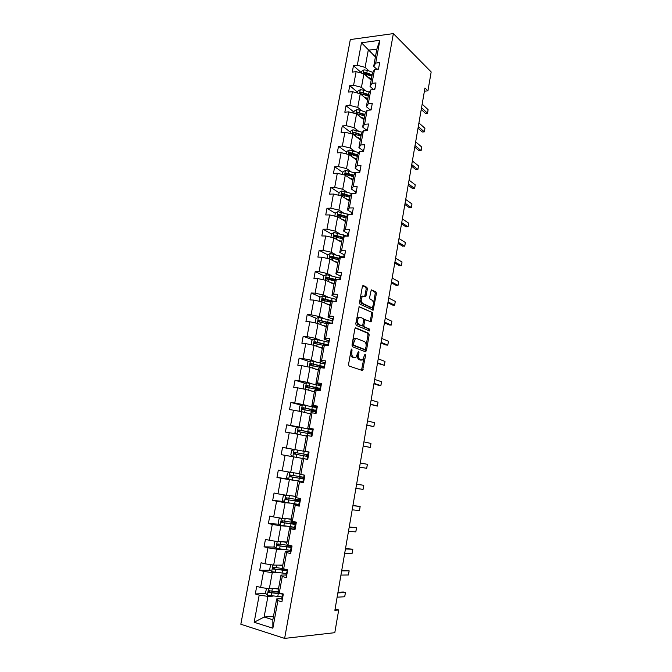<?xml version="1.0" encoding="UTF-8"?>
<svg xmlns="http://www.w3.org/2000/svg" width="672" height="672" viewBox="0 0 672 672"><rect width="100%" height="100%" fill="white"/><g stroke="black" fill="none" stroke-linecap="round" stroke-linejoin="round"><path stroke-width="1.01" d="M351.859 348.902L351.17 349.675L348.558 364.384L349.062 366.03L362.578 370.574L365.635 355.194L365.022 354.102L362.594 359.948L360.209 359.755C358.865 358.974 358.344 357.235 358.672 354.539L358.999 352.666L358.369 351.557L355.916 357.454L353.455 357.252C352.069 356.462 351.54 354.698 351.868 351.968L351.859 348.902M367.391 289.061L366.92 287.364L363.325 285.541L362.368 286.532L359.528 302.518L360.016 304.223L373.178 310.145L376.396 293.588L375.942 291.925L371.28 289.834L369.617 297.503L370.087 299.183L372.187 300.208C373.943 302.35 373.918 304.676 372.112 307.196L370.944 307.322L362.569 303.366C360.755 301.216 360.763 298.855 362.603 296.276L365.711 296.78L367.391 289.061L366.206 289.002L365.736 287.305L362.678 285.768M284.626 638.4L334.799 632.68L338.696 610L334.866 610.294L424.956 87.965L427.93 90.846L431.172 71.954L393.364 33.6L284.626 638.4L240.828 624.246L350.314 39.564L393.364 33.6M355.832 327.802L354.858 328.86L351.985 345.089L352.481 346.752L365.476 351.792L366.416 350.717L369.18 334.891L368.718 333.262L355.564 327.785M355.774 323.728L359.134 306.65L372.347 312.522L372.8 314.168L371.129 321.854L365.14 319.67L363.838 325.172L364.308 326.827L369.659 329.137L369.625 330.968L356.261 325.408L355.774 323.728M376.883 69.292L373.699 66.368L376.841 49.106L379.856 40.286L375.707 63.084L379.672 62.614L378.496 69.107L374.522 69.56L372.019 83.336L375.984 82.925L374.8 89.46L370.835 89.855L368.306 103.732L372.28 103.379L371.087 109.964L367.114 110.3L364.568 124.278L368.542 123.976L367.34 130.612L363.367 130.889L360.805 144.967L364.778 144.732L363.569 151.418L359.587 151.637L357.008 165.816L360.99 165.64L359.772 172.368L355.79 172.528L353.186 186.808L357.176 186.698L355.942 193.477L351.96 193.57L349.339 207.959L353.329 207.908L352.086 214.738L348.096 214.771L345.458 229.27L349.457 229.278L348.205 236.166L344.215 236.132L341.552 250.732L345.551 250.807L344.291 257.746L340.301 257.645L337.621 272.353L341.62 272.496L340.351 279.485L336.353 279.325L333.656 294.143L337.655 294.344L336.378 301.384L332.38 301.157L329.658 316.092L333.665 316.361L332.38 323.45L328.373 323.156L325.634 338.201L329.65 338.545L328.348 345.685L324.341 345.324L321.586 360.478L325.592 360.889L324.29 368.088L320.275 367.66L317.495 382.931L321.51 383.41L320.2 390.667L316.184 390.163L313.379 405.544L317.402 406.098L316.075 413.406L312.06 412.835L309.238 428.341L313.253 428.963L311.917 436.33L307.902 435.683L305.054 451.298L309.078 452.004L307.734 459.421L303.71 458.699L300.846 474.44L304.87 475.213L303.509 482.698L299.485 481.9L296.604 497.767L300.628 498.616L299.258 506.15L295.235 505.277L292.32 521.262L296.352 522.186L294.974 529.788L290.942 528.83L288.011 544.95L292.043 545.95L290.657 553.602L286.625 552.577L283.668 568.814L287.7 569.898L286.306 577.609L282.274 576.5L279.292 592.872L283.324 594.031L281.921 601.81L277.88 600.617L272.866 628.211L254.167 622.264L259.19 595.106L255.301 593.956L256.712 586.354L260.61 587.471L263.592 571.36L259.694 570.293L261.097 562.75L264.995 563.791L267.952 547.806L264.062 546.806L265.457 539.322L269.346 540.288L272.278 524.429L268.388 523.505L269.774 516.079L273.664 516.97L276.578 501.228L272.689 500.38L274.058 493.004L277.948 493.828L280.837 478.204L276.956 477.431L278.317 470.114L282.198 470.862L285.071 455.347L281.19 454.65L282.542 447.384L286.423 448.064L289.271 432.667L285.39 432.046L286.726 424.838L290.606 425.435L293.437 410.164L289.556 409.609L290.892 402.452L294.764 402.982L297.578 387.82L293.698 387.332L295.016 380.234L298.897 380.696L301.686 365.644L297.805 365.224L299.116 358.176L302.988 358.571L305.76 343.636L301.888 343.283L303.181 336.286L307.054 336.613L309.8 321.787L305.936 321.502L307.222 314.555L311.094 314.824L313.816 300.098L309.952 299.88L311.228 292.984L315.101 293.185L317.806 278.569L313.942 278.418L315.21 271.572L319.074 271.706L321.762 257.2L317.898 257.107L319.158 250.312L323.022 250.387L325.693 235.99L321.829 235.956L323.081 229.211L326.945 229.219L329.591 214.922L325.735 214.956L326.978 208.261L330.834 208.202L333.463 194.015L329.608 194.107L330.842 187.454L334.698 187.345L337.31 173.258L333.455 173.41L334.681 166.807L338.537 166.631L341.124 152.645L337.277 152.855L338.495 146.303L342.342 146.068L344.912 132.182L341.065 132.451L342.275 125.941L346.122 125.656L348.676 111.863L344.828 112.19L346.03 105.731L349.877 105.386L352.414 91.694L348.566 92.072L349.759 85.655L353.598 85.26L356.118 71.66L352.279 72.097L353.464 65.73L357.302 65.268L361.469 42.764L379.856 40.286M373.699 66.368L375.707 63.084M365.518 90.829L361.444 87.326L363.938 73.752L371.179 80.178M363.938 73.752L356.118 71.66M361.444 87.326L353.598 85.26M373.624 89.578L370.037 86.444L372.532 72.786L374.522 69.56M370.037 86.444L372.019 83.336M361.864 110.788L357.748 107.428L360.259 93.752L367.584 99.943M360.259 93.752L352.414 91.694M357.748 107.428L349.877 105.386M370.373 110.015L366.358 106.672L368.861 92.912L370.835 89.855M366.358 106.672L368.306 103.732M358.184 130.897L354.035 127.663L356.563 113.896L363.955 119.843M356.563 113.896L348.676 111.863M354.035 127.663L346.122 125.656M366.702 130.25L362.645 127.042L365.165 113.182L367.114 110.3M362.645 127.042L364.568 124.278M354.488 151.141L350.288 148.05L352.834 134.182L360.301 139.885M352.834 134.182L344.912 132.182M350.288 148.05L342.342 146.068M363.006 150.629L358.907 147.554L361.444 133.602L363.367 130.889M358.907 147.554L360.805 144.967M350.759 171.536L346.517 168.588L349.079 154.619L356.622 160.07M349.079 154.619L341.124 152.645M346.517 168.588L338.537 166.631M359.285 171.15L355.135 168.218L357.697 154.157L359.587 151.637M355.135 168.218L357.008 165.816M346.996 192.074L342.712 189.269L345.299 175.199L352.918 180.398M345.299 175.199L337.31 173.258M342.712 189.269L334.698 187.345M355.538 191.814L351.347 189.034L353.926 174.871L355.79 172.528M351.347 189.034L353.186 186.808M343.216 212.755L338.89 210.101L341.494 195.93L349.188 200.869M341.494 195.93L333.463 194.015M338.89 210.101L330.834 208.202M351.758 212.638L347.525 210L350.12 195.737L351.96 193.57M347.525 210L349.339 207.959M339.41 233.587L335.034 231.076L337.655 216.804L345.433 221.483M337.655 216.804L329.591 214.922M335.034 231.076L326.945 229.219M347.953 233.604L343.678 231.118L346.298 216.745L348.096 214.771M343.678 231.118L345.458 229.27M335.572 254.579L331.153 252.21L333.791 237.838L341.645 242.248M333.791 237.838L325.693 235.99M331.153 252.21L323.022 250.387M344.123 254.73L339.797 252.386L342.434 237.913L344.215 236.132M339.797 252.386L341.552 250.732M331.699 275.713L327.239 273.504L329.902 259.022L337.84 263.164M329.902 259.022L321.762 257.2M327.239 273.504L319.074 271.706M340.259 276.007L335.899 273.815L338.554 259.241L340.301 257.645M335.899 273.815L337.621 272.353M327.81 296.999L323.299 294.949L325.979 280.358L334.001 284.231M325.979 280.358L317.806 278.569M323.299 294.949L315.101 293.185M336.378 297.436L331.96 295.403L334.639 280.72L336.353 279.325M331.96 295.403L333.656 294.143M323.887 318.444L319.326 316.546L322.031 301.854L330.128 305.441M322.031 301.854L313.816 300.098M319.326 316.546L311.094 314.824M332.455 319.032L328.003 317.15L330.691 302.358L332.38 301.157M328.003 317.15L329.658 316.092M319.939 340.049L315.328 338.31L318.049 323.509L326.239 326.819M318.049 323.509L309.8 321.787M315.328 338.31L307.054 336.613M328.516 340.78L324.005 339.058L326.726 324.156L328.373 323.156M324.005 339.058L325.634 338.201M315.958 361.813L311.304 360.234L314.042 345.324L322.316 348.34M314.042 345.324L305.76 343.636M311.304 360.234L302.988 358.571M324.534 362.687L319.981 361.133L322.72 346.114L324.341 345.324M319.981 361.133L321.586 360.478M311.951 383.737L307.247 382.326L310.01 367.298L318.36 370.028M310.01 367.298L301.686 365.644M307.247 382.326L298.897 380.696M320.536 384.762L315.932 383.368L318.688 368.239L320.275 367.66M315.932 383.368L317.495 382.931M307.91 405.821L303.156 404.578L305.936 389.441L314.378 391.868M305.936 389.441L297.578 387.82M303.156 404.578L294.764 402.982M316.495 407.005L311.85 405.77L314.63 390.533L316.184 390.163M311.85 405.77L313.379 405.544M303.836 428.072L299.04 426.997L301.837 411.743L310.372 413.876M301.837 411.743L293.437 410.164M299.04 426.997L290.606 425.435M312.43 429.408L307.734 428.35L310.531 412.994L312.06 412.835M307.734 428.35L309.238 428.341M299.737 450.484L294.89 449.585L297.713 434.213L306.331 436.044M297.713 434.213L289.271 432.667M294.89 449.585L286.423 448.064M309.061 452.088L303.593 451.097L306.407 435.624L307.902 435.683M303.593 451.097L305.054 451.298M299.477 473.651L290.707 472.34L293.555 456.859L298.418 457.708M293.555 456.859L285.071 455.347M290.707 472.34L282.198 470.862M300.846 474.44L299.418 474.012L302.257 458.422L303.71 458.699M307.734 459.388L302.257 458.422M295.361 496.264L286.499 495.272L289.363 479.674L294.277 480.346M289.363 479.674L280.837 478.204M286.499 495.272L277.948 493.828M296.604 497.767L295.21 497.104L298.066 481.396L299.485 481.9M302.887 482.051L298.066 481.396M291.211 519.044L282.248 518.372L285.138 502.656L290.111 503.152M285.138 502.656L276.578 501.228M282.248 518.372L273.664 516.97M292.32 521.262L290.968 520.38L293.849 504.546L295.235 505.277M298.712 505.025L293.849 504.546M287.028 542.002L277.973 541.657L280.879 525.815L285.902 526.134M280.879 525.815L272.278 524.429M277.973 541.657L269.346 540.288M288.011 544.95L286.692 543.824L289.598 527.873L290.942 528.83M294.512 528.175L289.598 527.873M282.811 565.135L273.664 565.118L276.595 549.158L281.669 549.293M276.595 549.158L267.952 547.806M273.664 565.118L264.995 563.791M283.668 568.814L282.383 567.454L285.314 551.376L286.625 552.577M290.287 551.494L285.314 551.376M278.561 588.437L269.321 588.756L272.278 572.678L277.402 572.628M272.278 572.678L263.592 571.36M269.321 588.756L260.61 587.471M279.292 592.872L278.048 591.268L280.997 575.072L282.274 576.5M286.02 574.997L280.997 575.072M273.487 616.308L264.121 617.03L267.918 596.375L273.101 596.131M267.918 596.375L259.19 595.106M254.167 622.264L264.121 617.03L272.857 619.752L276.646 598.945L277.88 600.617M424.402 91.182L427.93 90.846M338.696 610L335.093 608.958M376.841 49.106L368.264 50.207L365.106 67.368L369.138 71.005M375.421 56.927L361.469 42.764M281.728 598.685L276.646 598.945M272.857 619.752L272.866 628.211M365.106 67.368L357.302 65.268M278.401 592.981L275.226 593.116M265.818 593.51L255.301 593.956M270.329 570.226L259.694 570.293M274.823 547.126L264.062 546.806M279.317 524.227L268.388 523.505M283.802 501.514L272.689 500.38M288.305 479.002L276.956 477.431M294.084 449.543L282.542 447.384M292.832 456.691L281.19 454.65M297.763 427.3L286.726 424.838M301.476 405.208L290.892 402.452M305.214 383.267L295.016 380.234M308.96 361.477L299.116 358.176M323.492 345.374L323.702 343.946M312.707 339.847L303.181 336.286M327.583 322.93L324.391 321.619M316.462 318.36L307.222 314.555M331.229 301.98L325.987 299.62M320.208 297.024L311.228 292.984M333.992 280.745L328.18 277.906M323.946 275.839L315.21 271.572M335.63 258.989L331.355 256.738M343.72 257.132L330.229 253.504L327.676 254.797L319.158 250.312M337.688 237.476L334.925 235.914M331.514 233.982L323.081 229.211M340.091 216.191L338.579 215.275M335.32 213.301L326.978 208.261M342.93 195.25L342.275 194.83M339.1 192.78L330.842 187.454M342.854 172.402L334.681 166.807M346.584 152.158L338.495 146.303M360.326 139.734L359.1 138.793M350.288 132.065L342.275 125.941M353.968 112.106L346.03 105.731M357.613 92.291L349.759 85.655M361.242 72.618L353.464 65.73M350.549 353.178C350.591 355.286 351.162 356.605 352.254 357.143L353.455 357.252M354.043 357.613L352.254 357.143M357.378 355.253C357.302 357.571 357.857 359.033 359.024 359.638L360.209 359.755M360.755 360.1L359.024 359.638M361.477 370.39L363.922 358.1M366.148 345.374L368.004 334.799L367.534 333.169L355.261 327.978M364.812 351.532L365.442 349.448M353.287 343.98L353.632 345.139L365.03 349.6L366.03 346.903C366.349 344.24 365.854 342.502 364.526 341.687L356.756 338.537L355.345 338.738L353.287 343.98L352.195 343.879M352.086 344.484L353.632 345.139M364.006 349.507L352.439 345.038M355.564 338.436L354.152 338.638L352.775 340.637M358.974 306.793L372.347 312.522M370.096 321.636L371.624 314.093L371.162 312.446M364.619 319.637L363.67 319.914M362.611 325.382L363.124 326.735L369.659 329.137M368.617 330.7L368.483 329.045M360.158 317.201L358.949 317.36C357.05 319.981 357.025 322.35 358.873 324.475L361.88 325.777L362.838 324.736L363.636 320.208L363.157 318.545L360.158 317.201M358.966 317.125L357.756 317.276L356.605 318.998M356.278 320.863L357.68 324.391L358.873 324.475M360.973 325.71L357.68 324.391M364.686 296.554L366.206 289.002M362.653 296.083L361.41 296.218L360.394 297.662M359.982 299.964L361.376 303.299L362.569 303.366M370.574 307.306L361.376 303.299M373.514 303.265L375.22 293.53L374.766 291.866L371.104 290.018M372.162 309.918L373.052 305.911M266.616 588.361L265.364 593.023L267.406 595.216L282.047 596.921M274.487 588.58L278.452 589.033M276.578 588.504L278.51 588.731M278.342 593.275L278.586 591.973L269.254 590.772C268.246 590.948 268.036 591.511 268.632 592.46L282.559 594.065M281.854 593.611L270.203 592.536L269.531 591.184M282.332 599.542L281.652 599.071L282.181 596.165M283.021 594.728L282.181 596.173L282.853 596.635M283.189 594.796L282.601 593.821L282.509 594.342M337.865 592.914L345.408 592.561L344.963 595.426L344.686 596.77L337.126 597.173M344.686 596.77L345.408 592.561L343.35 591.998L337.974 592.242M271.387 564.774L270.514 565.068L269.69 569.554L271.732 571.687L286.289 573.535M278.771 565.127L282.719 565.622M280.846 565.127L282.769 565.37M283.483 568.621L273.563 567.269L272.924 568.932L286.86 570.704M286.877 570.268L274.504 569.066L273.857 567.697M276.083 541.363L274.798 541.808L273.974 546.269L276.024 548.344L290.497 550.326M283.03 541.85L286.952 542.388M285.079 541.926L286.994 542.186M291.144 545.723L277.847 543.95L277.183 545.58L291.757 547.546M289.901 547.159L290.111 545.992L291.22 546.37M291.152 547.168L278.779 545.782L278.149 544.387M289.934 545.63L291.278 546.034M290.111 545.992L288.372 545.454M286.642 575.736L285.961 575.324L286.482 572.435L287.171 572.846M287.465 571.217L286.49 572.401M287.498 571.024L286.818 570.629L286.978 569.705L286.818 570.629M341.662 570.872L349.129 570.814L349.037 571.62L348.415 574.98L340.931 575.098M348.415 574.98L349.129 570.814L341.754 570.326M290.926 552.107L290.237 551.754L290.758 548.89L291.446 549.242M291.682 547.949L290.758 548.864L290.237 551.754M291.774 547.436L291.085 547.092L291.32 545.773L291.085 547.092M345.433 548.99L352.834 549.209L352.372 552.132L352.12 553.35L344.711 553.19M352.12 553.35L352.834 549.209L345.509 548.554M295.218 522.715L293.084 522.698L295.378 523.404M280.72 518.129L279.048 518.734L278.233 523.16L280.283 525.176L294.672 527.293M287.255 518.75L291.152 519.33M289.279 518.902L291.186 519.187M295.504 522.74L282.097 520.808L281.417 522.413L295.924 524.563M294.067 524.185L294.227 523.32L295.336 523.656M295.982 524.219L283.021 522.665L282.408 521.254M294.227 523.32L291.774 522.287M295.176 528.662L294.479 528.368L294.991 525.529L295.697 525.823M295.865 524.857L295 525.504L294.479 528.368M296.016 524.026L295.319 523.74L295.63 522.026L295.319 523.74M349.188 527.26L356.504 527.764L356.042 530.712L355.799 531.871L348.466 531.426M355.799 531.871L356.504 527.764L349.238 526.949M298.208 501.388L298.309 500.816L295.327 500.018L298.15 499.716M299.62 500.052L297.15 500.338L300.174 501.119M285.289 495.071L283.273 495.827L282.458 500.22L284.508 502.186L298.822 504.437M291.446 495.827L295.327 496.44M293.454 496.054L295.344 496.348M299.645 499.918L286.322 497.834L285.617 499.414L300.056 501.749M298.309 500.816L300.132 501.337M300.098 501.522L287.23 499.724L286.65 498.28M299.393 505.394L298.696 505.151L299.2 502.337L299.905 502.572M300.023 501.942L299.2 502.328L298.696 505.151M300.233 500.791L299.527 500.564L299.905 498.464L299.527 500.564M352.909 505.688L360.15 506.461L359.688 509.435L359.453 510.544L352.195 509.83M359.453 510.544L360.15 506.461L352.943 505.487M302.316 478.758L299.368 477.817L301.837 478.052L302.291 477.036M303.744 477.582L303.316 478.338L301.19 478.136L304.223 478.792M289.808 472.181L287.456 473.096L286.658 477.456L288.7 479.371L302.938 481.748M295.604 473.071L299.468 473.726M299.443 473.684L297.595 473.365M303.752 477.263L290.506 475.037L289.792 476.591L304.164 479.102M302.366 478.481L304.198 478.901M304.181 478.993L291.404 476.96L290.875 475.474M303.584 482.303L302.87 482.11L303.374 479.321L304.088 479.506M304.147 479.195L303.374 479.321M304.408 477.742L303.694 477.565L304.147 475.079L303.694 477.565M356.597 484.268L363.77 485.31L363.653 486.293L363.082 489.367L355.891 488.376M363.082 489.367L363.77 485.31L356.614 484.176M305.726 456.179L306.239 455.423L305.92 454.499L303.694 454.087L306.709 454.583M306.701 454.608L308.549 454.927L305.5 454.415L307.39 454.759L307.717 455.683L307.188 456.439M308.33 452.046L294.193 449.492L291.614 450.534L290.816 454.86L292.866 456.716L307.02 459.228M293.933 453.936L295.058 454.138L295.865 452.634L308.549 454.919L294.664 452.416L293.933 453.936L308.238 456.616M308.557 454.86L307.835 454.734L308.339 451.97L307.835 454.734L308.549 454.894M307.02 459.262L307.516 456.49L307.02 459.262M360.268 462.991L367.374 464.31L367.24 465.326L366.685 468.334L359.57 467.074M366.685 468.334L367.374 464.31M310.145 433.877L309.868 432.751L307.675 432.222L310.758 432.298M304.475 435.649L306.34 436.002M302.526 435.238L306.348 435.96M296.772 434.045L294.949 432.432L295.739 428.14L298.318 427.073L312.371 429.744M312.589 432.608L298.788 429.954L298.049 431.458L298.469 431.676L311.573 434.162M312.53 432.953L309.481 432.55L311.346 432.986L311.682 433.818M298.049 431.458L299.158 431.693L299.981 430.214L312.572 432.734M312.556 432.835L310.699 432.608M313.177 429.4L312.446 429.332L311.951 432.079L312.614 432.499M312.673 432.155L311.942 432.088L312.446 429.341M311.195 436.212L311.632 433.818L312.362 433.894M363.913 441.874L370.944 443.444L370.81 444.511L370.255 447.451L363.199 446.032M370.944 443.444L370.255 447.451L363.216 445.922M308.54 413.414L310.388 413.784M306.608 412.936L310.405 413.692M300.611 411.508L299.048 410.172L299.838 405.913L302.408 404.813L316.386 407.61M316.604 410.474L302.879 407.66L302.123 409.139L302.568 409.374L315.596 411.995M316.487 411.13L313.421 410.836L315.605 411.944M314.118 411.659L311.632 410.508L314.664 410.777L314.773 410.18M302.123 409.139L303.232 409.416L304.063 407.963L316.562 410.71M316.529 410.903L314.664 410.777M317.26 406.879L316.52 406.871L316.025 409.601L316.646 410.273M316.764 409.609L316.025 409.592L316.52 406.871M315.714 411.323L315.353 413.305L315.714 411.323L316.445 411.34M367.534 420.899L374.489 422.73L374.01 425.813L373.808 426.703L366.803 425.132M374.489 422.73L373.808 426.703L366.836 424.922M312.564 391.348L314.404 391.734M310.657 390.793L314.437 391.591M304.399 389.138L303.122 388.08L303.904 383.846L306.474 382.712L320.376 385.636M320.586 388.5L306.944 385.535L306.18 386.988L306.634 387.232L319.586 389.995M319.687 389.407L317.344 389.29L318.326 389.668M315.613 389.054L318.604 389.096L318.763 388.223M306.18 386.988L307.264 387.307L308.112 385.879L320.527 388.844M319.738 389.155L318.604 389.096M316.562 369.44L318.394 369.844M314.672 368.819L318.436 369.65M308.137 366.929L307.163 366.139L307.936 361.939L310.506 360.78L324.332 363.829M324.542 366.694L310.985 363.569L310.204 365.005L310.674 365.257L322.778 367.928M323.585 367.92L322.535 367.861M321.09 367.492L322.51 367.567L322.72 366.433M311.27 365.35L312.136 363.955L323.803 366.811M323.644 367.592L322.51 367.567M320.536 347.693L322.358 348.113M318.662 347.012L322.4 347.878M311.808 344.87L311.178 344.366L311.942 340.2L314.504 339.016L328.255 342.174M327.793 344.803L314.983 341.771L314.202 343.182L314.681 343.442L323.996 345.492M315.218 343.518L316.134 342.191L327.709 345.215M324.475 326.105L326.29 326.542M322.627 325.357L326.34 326.256M315.428 322.963L315.916 318.612L318.478 317.402L332.161 320.678M331.682 323.291L318.956 320.124L318.167 321.518L318.654 321.787L327.365 323.77M319.15 321.854L320.09 320.594L330.548 323.316M355.345 338.738L354.186 338.638M328.39 304.668L330.187 305.13M326.558 303.862L330.254 304.794M319.124 301.232L319.864 297.192L322.426 295.94L336.034 299.334M331.901 301.501L331.43 301.812M333.497 301.224L322.904 298.637L322.106 300.014L322.602 300.292L330.876 302.232M323.056 300.35L324.03 299.141L332.254 301.249M332.27 283.391L334.068 283.87M330.456 282.517L334.135 283.492M323.081 279.728L323.786 275.915L326.34 274.646L339.872 278.149L340.351 275.528L339.83 279.46M336.034 279.577L326.827 277.309L326.012 278.662L326.525 278.947L334.606 280.904M326.945 278.998L327.936 277.855L335.656 279.888M336.126 262.273L337.907 262.76M334.337 261.332L337.991 262.34M327.676 254.797L327.02 258.376M339.511 258.359L330.716 256.133L329.893 257.477L330.414 257.762L338.453 259.77M330.809 257.813L331.808 256.712L339.125 258.712M339.956 241.298L341.729 241.802M338.176 240.299L341.813 241.34M330.918 237.182L331.54 233.831L334.085 232.504L347.315 236.158M334.748 236.989L335.664 235.729L342.644 237.703M343.031 237.317L334.572 235.116L333.749 236.435L342.275 238.787M343.762 220.475L345.517 220.996M341.998 219.416L345.61 220.492M334.799 216.14L335.37 213.016L337.915 211.663L349.6 214.763M338.545 216.107L339.486 214.897L346.273 216.88M346.584 216.426L338.411 214.242L337.579 215.544L346.072 217.955M347.533 199.802L349.289 200.34M345.786 198.685L349.39 199.786M338.646 195.25L339.184 192.352L341.72 190.974L351.926 193.612M342.317 195.367L343.283 194.208L350.028 196.249M350.154 195.695L342.216 193.519L341.384 194.813L349.843 197.274M321.308 384.527L320.569 384.569L320.074 387.282L320.645 388.206M320.813 387.24L320.074 387.299L320.569 384.569M319.763 388.987L319.477 390.575L319.763 388.987L320.502 388.962M371.12 400.067L378.017 402.158L377.53 405.266L377.336 406.106L370.381 404.384M378.017 402.158L377.336 406.106L370.432 404.065M325.332 362.351L324.576 362.468L324.089 365.156L324.61 366.299M324.845 365.039L324.097 365.123M323.786 366.828L323.568 368.012L323.786 366.828L324.534 366.744M374.69 379.386L381.511 381.73L381.024 384.854L380.848 385.644L378.806 385.409L373.934 383.771M381.511 381.73L380.848 385.644L374.01 383.351M329.322 340.334L328.566 340.469L328.079 343.14M328.835 343.006L328.079 343.174L328.558 344.56M327.776 344.82L327.634 345.626L327.776 344.82L328.532 344.694M378.235 358.84L384.989 361.435L384.829 362.645L384.325 365.324L377.462 363.308M384.989 361.435L384.325 365.324L377.555 362.779M333.287 318.478L332.522 318.662L332.279 322.82M332.8 321.132L332.044 321.308L332.522 318.662M331.741 322.988L332.497 322.804M381.755 338.436L388.441 341.275L388.273 342.527L387.778 345.139L385.745 344.963L380.974 342.98M388.441 341.275L387.778 345.139L381.083 342.35M337.218 296.78L336.454 297.016L335.975 299.653M336.739 299.418L335.975 299.645L336 301.132M335.672 301.308L336.437 301.081M385.249 318.175L391.868 321.258L391.364 324.458L391.213 325.097L389.18 324.954L384.451 322.795M391.868 321.258L391.213 325.097L384.577 322.064M341.124 275.243L340.351 275.528M340.645 277.864L339.872 278.141M388.718 298.057L395.279 301.375L395.094 302.694L394.624 305.189L392.599 305.071L387.912 302.744M395.279 301.375L394.624 305.189L388.055 301.913M344.996 253.865L344.215 254.201L343.694 257.729M344.526 256.46L343.745 256.788L344.215 254.201M392.162 278.065L398.656 281.618L398.471 282.979L398.009 285.407L395.984 285.323L391.348 282.828M398.656 281.618L398.009 285.407L391.507 281.904M348.844 232.646L348.062 233.024L347.592 235.612M348.373 235.225L347.55 236.158M395.59 258.216L402.016 262.004L401.503 265.272L401.377 265.768L399.353 265.709L394.758 263.046M402.016 262.004L401.377 265.768L394.934 262.021M352.666 211.579L351.876 211.999L351.406 214.57M352.204 214.133L351.389 214.746M398.992 238.501L405.359 242.516L404.838 245.809L402.696 246.221L398.143 243.398M405.359 242.516L404.72 246.254L398.336 242.281M356.454 190.663L355.664 191.134L355.228 193.494L355.664 191.134M355.992 193.2L355.32 193.494M402.368 218.921L408.668 223.154L408.148 226.472L406.014 226.867L401.512 223.885M408.668 223.154L408.038 226.867L401.722 222.676M351.28 179.281L353.027 179.827M349.558 178.105L353.128 179.231M342.468 174.51L342.964 171.83L345.5 170.428L355.396 173.023M346.072 174.779L347.046 173.67L353.766 175.77M353.875 175.165L345.996 172.948L345.156 174.224L353.59 176.744M360.217 169.898L359.419 170.411L359.058 172.402L359.419 170.411M405.72 199.466L411.97 203.927L411.44 207.262L409.315 207.64L404.855 204.498M411.97 203.927L411.331 207.614L405.082 203.196M355.001 158.894L356.731 159.466M353.296 157.66L356.849 158.827M346.265 153.922L346.718 151.452L349.247 150.024L358.873 152.594M349.801 154.333L350.792 153.283L357.47 155.434M357.588 154.787L349.742 152.519L348.902 153.779L357.302 156.349M363.955 149.285L363.149 149.839L362.855 151.452L363.149 149.839M409.055 180.146L415.237 184.825L414.708 188.177L412.591 188.546L408.173 185.245M415.237 184.825L414.607 188.488L408.416 183.851M358.697 138.659L360.419 139.238M357 137.365L360.545 138.566M350.028 133.476L350.44 131.225L352.968 129.772L362.359 132.317M361.276 134.551L353.472 132.241L361.15 135.24M353.472 132.241L352.624 133.484L353.186 133.795L360.99 136.105M367.668 128.814L366.626 130.662L366.853 129.41M412.364 160.952L418.488 165.85L417.95 169.226L415.85 169.571L411.474 166.118M418.488 165.85L417.866 169.487L411.734 164.632M362.359 118.566L364.081 119.162M360.688 117.222L364.207 118.44M353.766 113.173L354.144 111.14L356.672 109.654L360.007 110.141L365.837 112.19M364.938 114.467L357.168 112.098L364.804 115.189M357.168 112.098L356.32 113.333L356.882 113.644L364.652 116.004M371.356 108.486L370.373 110.023L370.532 109.133M415.657 141.884L421.714 147L421.176 150.394L419.084 150.721L414.75 147.118M421.714 147L421.1 150.612L415.027 145.538M366.005 98.608L367.71 99.221M364.35 97.213L367.853 98.465M357.479 93.022L357.815 91.19L360.343 89.687L363.67 90.157L369.323 92.207M368.567 94.508L360.839 92.098L368.432 95.281M360.839 92.098L359.99 93.324L360.562 93.635L368.29 96.046M375.01 88.309L374.186 88.998M418.925 122.942L424.922 128.268L424.687 129.889L424.309 131.863L422.302 131.998L418.009 128.243M424.922 128.268L424.309 131.863L418.295 126.58M369.625 78.8L371.322 79.422M367.979 77.339L371.465 78.624M361.166 73.013L361.469 71.383L363.989 69.854L367.298 70.316L372.792 72.358M372.179 74.701L364.493 72.24L365.492 73.139L372.036 75.508M364.493 72.24L363.636 73.45L364.207 73.769L371.902 76.222M378.647 68.275L377.815 68.998M422.167 104.135L428.106 109.662L427.871 111.317L427.501 113.232L425.494 113.392L421.243 109.494M428.106 109.662L427.501 113.232L421.546 107.738M350.784 351.859L351.868 351.968M353.363 357.546L354.556 357.664M357.941 352.565L358.999 352.666M357.605 354.438L358.672 354.539M360.1 360.032L361.284 360.15M364.594 355.093L365.635 355.194M361.948 369.415L363.132 369.541M351.12 349.969L352.204 350.07M367.534 333.169L368.718 333.262M368.004 334.799L369.18 334.891M365.232 350.608L366.416 350.717M363.846 349.49L365.03 349.6M352.548 341.888L353.64 341.981M371.624 314.093L372.8 314.168M370.448 320.796L371.633 320.88M364.392 319.536L365.291 319.603M363.569 320.578L364.636 320.653M362.746 325.088L363.838 325.172M363.124 326.735L364.308 326.827M360.696 325.693L361.88 325.777M365.014 295.772L366.198 295.831M369.76 307.255L370.944 307.322M374.766 291.866L375.942 291.925M375.22 293.53L376.396 293.588M372.49 309.12L373.674 309.187M365.736 287.305L366.92 287.364M268.548 588.647L267.355 595.157M278.267 593.779L277.746 596.644M279.493 593.552L279.602 592.956M271.522 593.023L271.001 595.904M272.328 588.655L271.858 591.209M270.203 592.536L268.918 592.586M272.899 565.001L271.681 571.637M282.534 570.343L282.022 573.182M285.692 570.301L285.86 569.402M283.744 570.192L283.979 568.898M282.954 568.058L282.862 568.546M275.831 569.512L275.31 572.368M276.637 565.127L276.158 567.714M274.504 569.066L273.235 569.075M277.208 541.54L275.974 548.293M286.776 547.075L286.255 549.898M287.969 547L288.246 545.446M287.272 544.32L287.095 545.294M280.106 546.185L279.586 549.016M280.913 541.766L280.434 544.396M278.779 545.782L277.519 545.74M281.492 518.255L280.232 525.126M290.976 523.992L290.464 526.789M292.152 523.984L292.362 522.816M291.564 520.766L291.304 522.22M284.348 523.026L283.836 525.84M285.163 518.591L284.676 521.254M283.021 522.665L281.778 522.581M299.09 500.48L297.62 500.17M285.743 495.146L284.458 502.135M295.151 501.077L294.647 503.857M296.31 501.144L296.444 500.371M295.823 497.398L295.47 499.321M288.565 500.044L288.053 502.832M289.38 495.592L288.884 498.288M287.23 499.724L285.995 499.598M303.106 478.38L301.627 478.094M289.96 472.206L288.649 479.321M299.292 478.338L298.788 481.093M300.048 474.205L299.611 476.591M292.74 477.238L292.236 480.01M293.563 472.769L293.059 475.49M291.404 476.96L290.186 476.784M294.126 449.526L292.816 456.674M303.4 455.759L302.904 458.506M304.214 451.298L303.694 454.087M296.89 454.6L296.386 457.346M297.713 450.122L297.209 452.861M295.865 452.634L294.664 452.416M307.39 454.759L305.92 454.499M298.25 427.098L296.965 434.078M307.482 433.356L307.07 435.649M308.826 432.34L308.902 431.92M308.288 428.921L307.793 431.642M301.006 432.13L300.518 434.809M301.82 427.686L301.325 430.408M299.981 430.214L298.788 429.954M311.346 432.986L309.868 432.751M302.341 404.838L301.098 411.6M311.531 411.121L311.203 412.919M312.791 410.558L312.934 409.752M312.337 406.72L311.842 409.416M305.096 409.828L304.618 412.44M305.903 405.418L305.407 408.122M304.063 407.963L302.879 407.66M315.269 411.373L313.79 411.163M306.407 382.746L305.206 389.298M315.554 389.046L315.311 390.365M316.722 388.937L316.932 387.761M316.352 384.678L315.865 387.349M309.145 387.694L308.683 390.23M309.952 383.309L309.456 385.997M308.112 385.879L306.944 385.535M310.439 360.814L309.271 367.156M319.796 365.652L319.393 367.987M320.645 367.382L320.905 365.921M320.334 362.796L319.847 365.45M313.177 365.719L312.724 368.189M313.975 361.368L313.48 364.031M312.136 363.955L310.985 363.569M314.437 339.041L313.312 345.173M324.652 345.349L324.853 344.249M326.516 345.526L326.651 344.795M324.29 341.074L323.812 343.711M317.176 343.904L316.73 346.307M317.965 339.587L317.478 342.233M316.134 342.191L314.983 341.771M318.41 317.428L317.327 323.358M328.684 323.182L328.768 322.728M328.213 319.511L327.743 322.132M321.14 322.249L320.712 324.584M321.922 317.965L321.443 320.594M320.09 320.594L318.956 320.124M322.358 295.974L321.308 301.703M332.119 298.108L331.64 300.703M325.08 300.754L324.66 303.022M325.861 296.503L325.382 299.107M324.03 299.141L322.904 298.637M326.273 274.68L325.256 280.199M335.983 276.856L335.513 279.434M328.986 279.418L328.583 281.618M329.759 275.192L329.288 277.78M327.936 277.855L326.827 277.309M330.162 253.529L329.179 258.863M339.83 255.763L339.36 258.317M332.867 258.233L332.48 260.366M333.64 254.041L333.169 256.603M331.808 256.712L330.716 256.133M334.018 232.537L333.077 237.67M343.644 234.814L343.224 237.124M336.722 237.199L336.344 239.266M337.487 233.033L337.016 235.586M335.664 235.729L334.572 235.116M337.856 211.697L336.941 216.636M347.432 214.015L347.088 215.88M340.553 216.317L340.183 218.324M341.309 212.184L340.847 214.721M339.486 214.897L338.411 214.242M341.653 191.008L340.78 195.762M351.187 193.368L350.935 194.779M344.35 195.586L343.988 197.534M345.097 191.486L344.644 193.998M343.283 194.208L342.216 193.519M324.089 365.131L324.576 362.468M345.433 170.461L344.593 175.031M354.925 172.872L354.749 173.838M348.121 175.006L347.777 176.887M348.869 170.932L348.407 173.426M347.046 173.67L345.996 172.948M349.188 150.058L348.382 154.442M358.63 152.51L358.537 153.048M351.868 154.568L351.532 156.391M352.607 150.52L352.153 152.998M350.792 153.283L349.742 152.519M352.909 129.805L352.136 134.005M355.58 134.274L355.261 136.038M356.32 130.259L355.866 132.72M356.605 109.696L355.866 113.719M359.276 114.122L358.966 115.828M360.007 110.141L359.562 112.577M360.276 89.72L359.57 93.568M362.939 94.114L362.636 95.76M363.67 90.157L363.224 92.585M363.922 69.896L363.25 73.567M366.584 74.248L366.29 75.835M367.298 70.316L366.862 72.727M361.746 370.49L362.578 370.574M365.148 351.666L365.887 351.733M370.482 321.804L371.129 321.854M363.955 319.595L365.14 319.67M369.163 330.935L369.625 330.968M357.756 317.276L358.949 317.36M365.081 296.747L365.711 296.78M361.41 296.218L362.603 296.276M372.565 310.103L373.178 310.145M269.85 592.41L268.632 592.46M282.181 596.173L281.652 599.071M282.845 568.546L282.568 570.074M274.134 568.924L272.924 568.932M287.087 545.294L286.793 546.865M278.376 545.622L277.183 545.58M286.482 572.443L285.961 575.324M291.253 522.388L290.993 523.832M282.593 522.488L281.417 522.413M299.292 500.438L297.814 500.128M295.327 500.018L295.151 500.976M286.776 499.531L285.617 499.414M303.316 478.338L301.837 478.052M299.368 477.817L299.284 478.279M290.934 476.75L289.792 476.591M303.374 479.329L302.87 482.118M307.306 456.397L305.827 456.137M307.768 431.693L307.675 432.222M311.632 433.818L311.203 436.212M311.808 409.517L311.632 410.508M315.823 387.509L315.554 388.962M311.22 365.341L310.204 365.005M315.05 343.493L314.202 343.182M327.625 322.661L327.432 323.728M318.906 321.821L318.167 321.518M322.762 300.308L322.106 300.014M326.617 278.956L326.012 278.67M330.448 257.762L329.893 257.477M334.27 236.729L333.749 236.435M338.058 215.838L337.579 215.544M341.83 195.098L341.384 194.813M328.566 340.469L328.087 343.14M336.454 297.016L335.975 299.645M348.062 233.024L347.592 235.595M351.876 211.999L351.414 214.553"/></g></svg>
